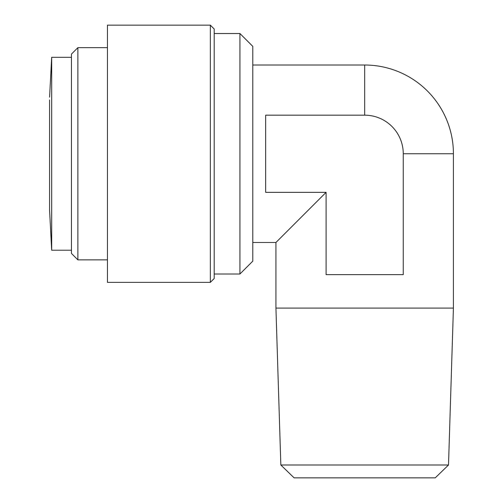 <?xml version="1.0" encoding="UTF-8"?>
<svg xmlns="http://www.w3.org/2000/svg" width="503" height="503" viewBox="0 0 503 503"><rect width="100%" height="100%" fill="white"/><g stroke="black" fill="none" stroke-linecap="round" stroke-linejoin="round"><path stroke-width="0.75" d="M453.417 308.088L453.417 153.761A88.742 88.742 0 0 0 364.675 65.019L364.675 115.174L265.647 115.174L265.647 192.341L326.095 192.341L275.933 242.496L275.933 308.088L453.417 308.088L448.513 464.998L280.837 464.998L275.933 308.088M49.583 210.348L51.677 250.211L49.583 210.348L49.583 99.94M71.451 250.211L51.677 250.211L51.677 57.304L49.583 97.173L51.677 57.304L71.451 57.304M280.837 464.998L294.104 477.85L435.246 477.85L448.513 464.998M252.789 242.496L275.933 242.496M252.789 65.019L364.675 65.019M252.789 46.37L252.789 261.145L239.925 274.009L239.925 33.512L252.789 46.37M214.203 274.009L239.925 274.009M214.203 33.512L239.925 33.512M214.203 29.011L214.203 278.505L210.348 282.365L210.348 25.15L214.203 29.011M210.348 25.15L107.46 25.15L107.46 282.365L210.348 282.365M49.583 114.577L49.583 144.575M77.877 259.862L71.451 253.43L71.451 54.085L77.877 47.659L77.877 259.862L107.46 259.862M77.877 47.659L107.46 47.659M453.417 153.761L403.255 153.761L403.255 274.651L326.095 274.651L326.095 192.341M403.255 153.761A38.58 38.58 0 0 0 364.675 115.174"/></g></svg>
